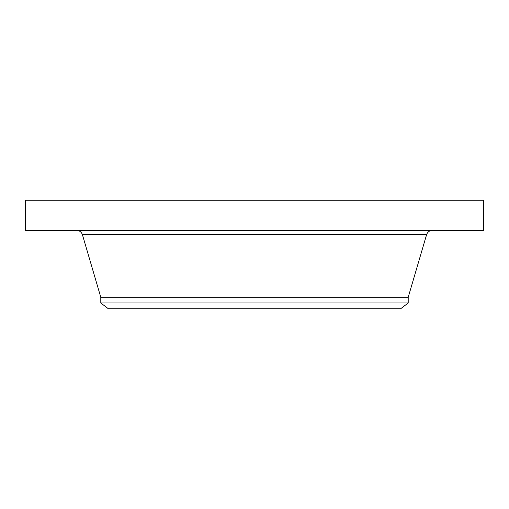 <?xml version="1.0" encoding="UTF-8"?>
<svg xmlns="http://www.w3.org/2000/svg" width="509" height="509" viewBox="0 0 509 509"><rect width="100%" height="100%" fill="white"/><g stroke="black" fill="none" stroke-linecap="round" stroke-linejoin="round"><path stroke-width="0.76" d="M25.45 200.253L483.55 200.253L483.55 230.392L25.45 230.392L25.45 200.253M408.205 302.97L100.795 302.97L108.328 308.747L400.672 308.747L408.205 302.97L408.205 297.269L426.58 234.719C427.554 231.996 429.481 230.558 432.364 230.392M100.795 302.97L100.795 297.269L408.205 297.269M100.795 297.269L82.42 234.719L426.58 234.719M82.42 234.719C81.446 231.996 79.519 230.558 76.636 230.392"/></g></svg>
